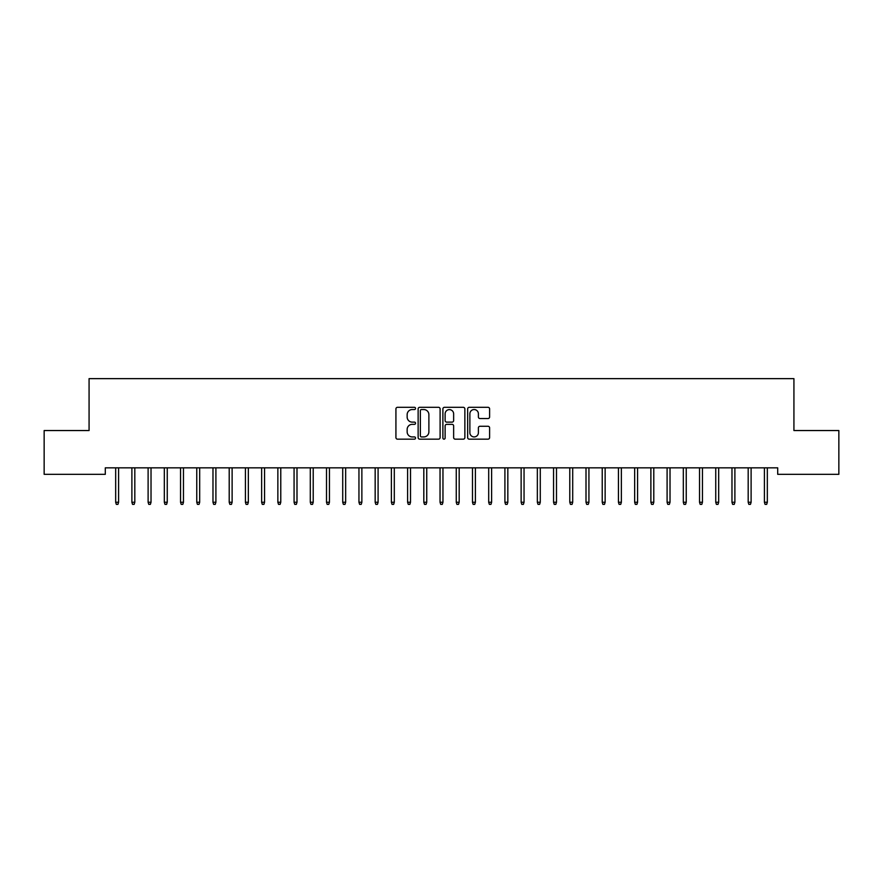 <?xml version="1.0" encoding="UTF-8"?>
<svg xmlns="http://www.w3.org/2000/svg" width="883" height="883" viewBox="0 0 883 883"><rect width="100%" height="100%" fill="white"/><g stroke="black" fill="none" stroke-linecap="round" stroke-linejoin="round"><path stroke-width="1.32" d="M415.551 408.432A1.115 1.115 0 0 0 414.436 407.317L397.527 407.317A1.589 1.589 0 0 0 395.926 408.906L395.926 437.571A1.589 1.589 0 0 0 397.527 439.16L414.436 439.16A1.115 1.115 0 0 0 415.551 438.045A1.115 1.115 0 0 0 414.436 436.93L412.251 436.93A5.099 5.099 0 0 1 407.151 431.831L407.151 429.447A5.099 5.099 0 0 1 412.251 424.348L414.436 424.348A1.115 1.115 0 0 0 415.551 423.233A1.115 1.115 0 0 0 414.436 422.129L412.251 422.129A5.099 5.099 0 0 1 407.151 417.03L407.151 414.646A5.099 5.099 0 0 1 412.251 409.546L414.436 409.546A1.115 1.115 0 0 0 415.551 408.432M488.023 418.542A1.589 1.589 0 0 0 489.612 416.953L489.612 408.906A1.589 1.589 0 0 0 488.023 407.317L469.237 407.317A1.589 1.589 0 0 0 467.648 408.906L467.648 437.571A1.589 1.589 0 0 0 469.237 439.16L488.023 439.16A1.589 1.589 0 0 0 489.612 437.571L489.612 427.858A1.589 1.589 0 0 0 488.023 426.268L479.988 426.268A1.589 1.589 0 0 0 478.398 427.858L478.398 432.67A4.26 4.26 0 0 1 474.138 436.93A4.26 4.26 0 0 1 469.877 432.67L469.877 413.807A4.26 4.26 0 0 1 474.138 409.546A4.26 4.26 0 0 1 478.398 413.807L478.398 416.953A1.589 1.589 0 0 0 479.988 418.542L488.023 418.542M777.702 467.835L105.298 467.835L105.298 474.326L44.15 474.326L44.15 430.54L89.073 430.54L89.073 378.641L793.927 378.641L793.927 430.54L838.85 430.54L838.85 474.326L777.702 474.326L777.702 467.835M440.109 408.906A1.589 1.589 0 0 0 438.52 407.317L419.734 407.317A1.589 1.589 0 0 0 418.134 408.906L418.134 437.571A1.589 1.589 0 0 0 419.734 439.16L438.52 439.16A1.589 1.589 0 0 0 440.109 437.571L440.109 408.906M444.48 407.317L463.266 407.317A1.589 1.589 0 0 1 464.866 408.906L464.866 437.571A1.589 1.589 0 0 1 463.266 439.16L455.231 439.16A1.589 1.589 0 0 1 453.641 437.571L453.641 425.948A1.589 1.589 0 0 0 452.052 424.348L446.71 424.348A1.589 1.589 0 0 0 445.12 425.948L445.12 438.045A1.115 1.115 0 0 1 444.006 439.16A1.115 1.115 0 0 1 442.891 438.045L442.891 408.906A1.589 1.589 0 0 1 444.48 407.317M421.478 409.546A1.115 1.115 0 0 0 420.363 410.661L420.363 435.816A1.115 1.115 0 0 0 421.478 436.93L423.785 436.93A5.099 5.099 0 0 0 428.884 431.831L428.884 414.646A5.099 5.099 0 0 0 423.785 409.546L421.478 409.546M453.641 413.884A4.26 4.26 0 0 0 449.381 409.624A4.26 4.26 0 0 0 445.12 413.884L445.12 420.529A1.589 1.589 0 0 0 446.71 422.129L452.052 422.129A1.589 1.589 0 0 0 453.641 420.529L453.641 413.884M118.587 502.25L117.947 504.359L116.324 504.359L115.673 502.25L118.587 502.25L118.587 467.835M115.673 502.25L115.673 467.835M134.812 502.25L134.161 504.359L132.538 504.359L131.887 502.25L134.812 502.25L134.812 467.835M131.887 502.25L131.887 467.835M151.026 502.25L150.375 504.359L148.763 504.359L148.112 502.25L151.026 502.25L151.026 467.835M148.112 502.25L148.112 467.835M167.251 502.25L166.6 504.359L164.978 504.359L164.326 502.25L167.251 502.25L167.251 467.835M164.326 502.25L164.326 467.835M183.465 502.25L182.814 504.359L181.192 504.359L180.551 502.25L183.465 502.25L183.465 467.835M180.551 502.25L180.551 467.835M199.679 502.25L199.039 504.359L197.417 504.359L196.766 502.25L199.679 502.25L199.679 467.835M196.766 502.25L196.766 467.835M215.905 502.25L215.253 504.359L213.631 504.359L212.98 502.25L215.905 502.25L215.905 467.835M212.98 502.25L212.98 467.835M232.119 502.25L231.467 504.359L229.845 504.359L229.205 502.25L232.119 502.25L232.119 467.835M229.205 502.25L229.205 467.835M248.344 502.25L247.693 504.359L246.07 504.359L245.419 502.25L248.344 502.25L248.344 467.835M245.419 502.25L245.419 467.835M264.558 502.25L263.907 504.359L262.284 504.359L261.633 502.25L264.558 502.25L264.558 467.835M261.633 502.25L261.633 467.835M280.772 502.25L280.132 504.359L278.509 504.359L277.858 502.25L280.772 502.25L280.772 467.835M277.858 502.25L277.858 467.835M296.997 502.25L296.346 504.359L294.723 504.359L294.072 502.25L296.997 502.25L296.997 467.835M294.072 502.25L294.072 467.835M313.211 502.25L312.56 504.359L310.937 504.359L310.297 502.25L313.211 502.25L313.211 467.835M310.297 502.25L310.297 467.835M329.436 502.25L328.785 504.359L327.163 504.359L326.511 502.25L329.436 502.25L329.436 467.835M326.511 502.25L326.511 467.835M345.65 502.25L344.999 504.359L343.377 504.359L342.725 502.25L345.65 502.25L345.65 467.835M342.725 502.25L342.725 467.835M361.864 502.25L361.224 504.359L359.602 504.359L358.951 502.25L361.864 502.25L361.864 467.835M358.951 502.25L358.951 467.835M378.09 502.25L377.438 504.359L375.816 504.359L375.165 502.25L378.09 502.25L378.09 467.835M375.165 502.25L375.165 467.835M394.304 502.25L393.652 504.359L392.03 504.359L391.39 502.25L394.304 502.25L394.304 467.835M391.39 502.25L391.39 467.835M410.518 502.25L409.878 504.359L408.255 504.359L407.604 502.25L410.518 502.25L410.518 467.835M407.604 502.25L407.604 467.835M426.743 502.25L426.092 504.359L424.469 504.359L423.818 502.25L426.743 502.25L426.743 467.835M423.818 502.25L423.818 467.835M442.957 502.25L442.306 504.359L440.694 504.359L440.043 502.25L442.957 502.25L442.957 467.835M440.043 502.25L440.043 467.835M459.182 502.25L458.531 504.359L456.908 504.359L456.257 502.25L459.182 502.25L459.182 467.835M456.257 502.25L456.257 467.835M475.396 502.25L474.745 504.359L473.122 504.359L472.482 502.25L475.396 502.25L475.396 467.835M472.482 502.25L472.482 467.835M491.61 502.25L490.97 504.359L489.348 504.359L488.696 502.25L491.61 502.25L491.61 467.835M488.696 502.25L488.696 467.835M507.835 502.25L507.184 504.359L505.562 504.359L504.91 502.25L507.835 502.25L507.835 467.835M504.91 502.25L504.91 467.835M524.049 502.25L523.398 504.359L521.776 504.359L521.136 502.25L524.049 502.25L524.049 467.835M521.136 502.25L521.136 467.835M540.275 502.25L539.623 504.359L538.001 504.359L537.35 502.25L540.275 502.25L540.275 467.835M537.35 502.25L537.35 467.835M556.489 502.25L555.837 504.359L554.215 504.359L553.564 502.25L556.489 502.25L556.489 467.835M553.564 502.25L553.564 467.835M572.703 502.25L572.063 504.359L570.44 504.359L569.789 502.25L572.703 502.25L572.703 467.835M569.789 502.25L569.789 467.835M588.928 502.25L588.277 504.359L586.654 504.359L586.003 502.25L588.928 502.25L588.928 467.835M586.003 502.25L586.003 467.835M605.142 502.25L604.491 504.359L602.868 504.359L602.228 502.25L605.142 502.25L605.142 467.835M602.228 502.25L602.228 467.835M621.367 502.25L620.716 504.359L619.093 504.359L618.442 502.25L621.367 502.25L621.367 467.835M618.442 502.25L618.442 467.835M637.581 502.25L636.93 504.359L635.307 504.359L634.656 502.25L637.581 502.25L637.581 467.835M634.656 502.25L634.656 467.835M653.795 502.25L653.155 504.359L651.533 504.359L650.881 502.25L653.795 502.25L653.795 467.835M650.881 502.25L650.881 467.835M670.02 502.25L669.369 504.359L667.747 504.359L667.095 502.25L670.02 502.25L670.02 467.835M667.095 502.25L667.095 467.835M686.234 502.25L685.583 504.359L683.961 504.359L683.321 502.25L686.234 502.25L686.234 467.835M683.321 502.25L683.321 467.835M702.449 502.25L701.808 504.359L700.186 504.359L699.535 502.25L702.449 502.25L702.449 467.835M699.535 502.25L699.535 467.835M718.674 502.25L718.022 504.359L716.4 504.359L715.749 502.25L718.674 502.25L718.674 467.835M715.749 502.25L715.749 467.835M734.888 502.25L734.237 504.359L732.625 504.359L731.974 502.25L734.888 502.25L734.888 467.835M731.974 502.25L731.974 467.835M751.113 502.25L750.462 504.359L748.839 504.359L748.188 502.25L751.113 502.25L751.113 467.835M748.188 502.25L748.188 467.835M767.327 502.25L766.676 504.359L765.053 504.359L764.413 502.25L767.327 502.25L767.327 467.835M764.413 502.25L764.413 467.835"/></g></svg>
